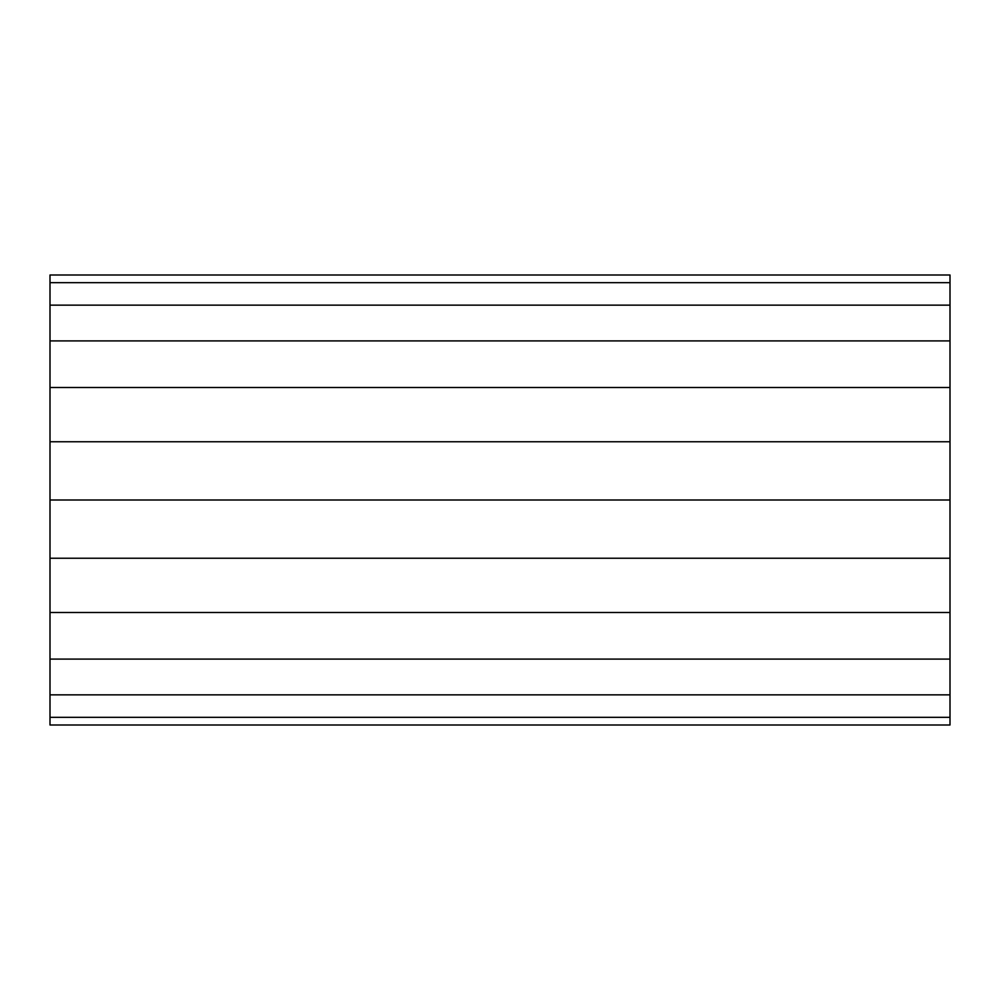 <?xml version="1.0" encoding="UTF-8"?>
<svg xmlns="http://www.w3.org/2000/svg" width="1000" height="1000" viewBox="0 0 1000 1000"><rect width="100%" height="100%" fill="white"/><g stroke="black" fill="none" stroke-linecap="round" stroke-linejoin="round"><path stroke-width="1.5" d="M950 558.237L950 275L50 275L50 725L950 725L950 558.237L50 558.237M50 441.763L950 441.763M950 500L50 500M50 387.5L950 387.5M50 340.9L950 340.9M50 305.15L950 305.15M50 282.663L950 282.663M50 717.337L950 717.337M50 694.85L950 694.85M50 659.1L950 659.1M50 612.5L950 612.5"/></g></svg>
